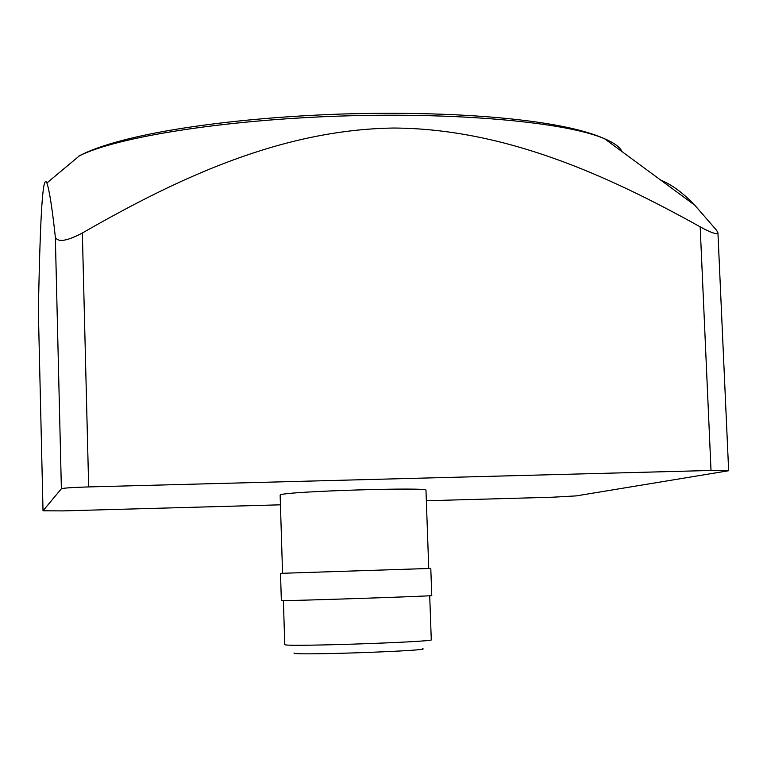 <?xml version="1.0" encoding="UTF-8"?>
<svg xmlns="http://www.w3.org/2000/svg" width="767" height="767" viewBox="0 0 767 767"><rect width="100%" height="100%" fill="white"/><g stroke="black" fill="none" stroke-linecap="round" stroke-linejoin="round"><path stroke-width="1.15" d="M428.743 568.395L425.973 490.295C430.642 486.901 287.299 491.302 280.722 494.773L280.137 495.137L282.553 573.246M280.434 504.82L62.952 510.899L43.019 510.793L38.35 310.875C39.424 258.853 40.776 204.914 43.709 186.86C44.659 181.53 45.723 180.235 46.902 182.997C49.385 190.168 52.204 208.202 55.339 237.089L61.379 488.752C63.527 488.023 72.625 487.409 88.665 486.92L711.019 470.468L728.65 470.737L576.247 495.894L552.202 497.227L426.347 500.746M88.665 486.92L82.357 233.015C66.767 241.241 57.765 242.602 55.339 237.089M82.357 233.015C179.66 177.052 282.141 129.69 393.519 128.031C504.101 128.597 606.841 174.886 700.175 226.84L711.019 470.468M621.999 151.588C619.957 147.111 614.146 142.835 604.549 138.75L694.71 205.134L716.608 230.321L717.931 232.794C717.059 234.817 711.143 232.842 700.175 226.84M694.71 205.134C683.1 192.958 671.777 184.626 660.751 180.12M281.949 600.599C288.756 600.964 436.739 595.997 431.754 595.566L430.795 568.414L281.106 573.332L280.511 573.4L281.345 600.551L281.949 600.599M283.397 600.599L284.758 644.625L285.353 644.836C292.131 646.802 436.164 641.787 431.275 639.764L429.712 595.748M293.962 652.976L294.346 653.34C301.21 655.411 432.924 650.637 422.636 648.7M43.029 510.774L61.379 488.752M38.35 310.875L43.019 510.793M78.656 156.19L79.586 155.691C121.004 133.995 225.517 118.08 341.737 114.024C457.995 110.573 562.537 119.652 604.549 138.75C566.755 122.384 459.548 112.183 341.814 116.018C224.079 119.815 116.977 136.967 79.461 155.787L46.902 182.997M717.931 232.794L728.65 470.737"/></g></svg>
